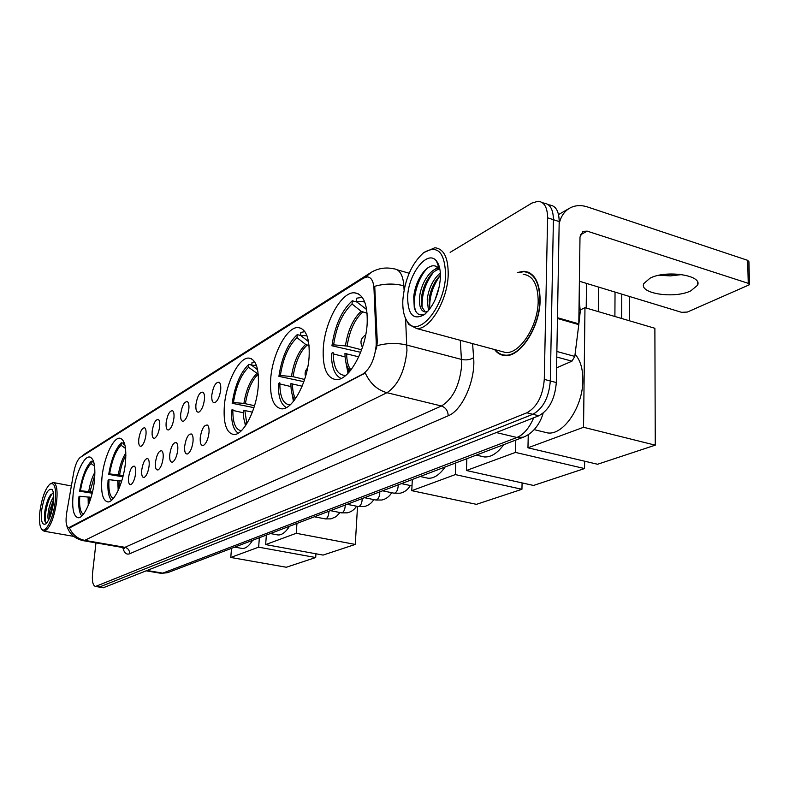 <?xml version="1.0" encoding="UTF-8"?>
<svg xmlns="http://www.w3.org/2000/svg" width="789" height="789" viewBox="0 0 789 789"><rect width="100%" height="100%" fill="white"/><g stroke="black" fill="none" stroke-linecap="round" stroke-linejoin="round"><path stroke-width="1.18" d="M94.394 481.043C95.735 466.171 94.088 458.153 89.463 456.989C83.595 456.269 75.202 475.264 73.229 493.303C71.779 508.175 73.397 516.322 78.081 517.732C83.821 518.669 92.461 499.476 94.394 481.043M309.11 356.736C309.85 338.481 306.191 328.757 298.153 327.553C286.831 326.626 272.284 354.389 270.686 378.976C269.7 397.271 273.3 407.213 281.495 408.82C292.472 410.221 307.68 382.073 309.11 356.736M258.25 386.186C259.157 368.66 256.031 359.291 248.86 358.078C238.998 357.19 226.098 382.764 224.352 405.802C223.228 423.358 226.315 432.914 233.623 434.492C243.19 435.784 256.632 409.876 258.25 386.186M125.412 463.084C126.694 447.669 124.8 439.374 119.721 438.191C113.182 437.431 104.02 457.62 102.057 476.605C100.657 492.02 102.531 500.463 107.679 501.912C114.07 502.918 123.508 482.503 125.412 463.084M367.191 323.105C367.704 304.081 363.423 293.972 354.369 292.788C341.213 291.831 324.654 322.188 323.273 348.541C322.464 367.615 326.685 377.97 335.936 379.598C348.63 381.126 366.037 350.336 367.191 323.105M211.807 395.052C213.267 386.275 215.713 382.004 219.125 382.241C220.466 383.276 220.999 385.752 220.713 389.667C219.815 396.295 217.922 400.595 215.032 402.577C212.576 403.179 211.501 400.674 211.807 395.052M195.909 404.649C197.339 396.108 199.676 391.946 202.921 392.172C204.223 393.178 204.726 395.624 204.43 399.5C203.532 405.98 201.708 410.172 198.956 412.085C196.599 412.647 195.583 410.162 195.909 404.649M180.701 413.831C182.101 405.526 184.34 401.463 187.427 401.66C188.689 402.656 189.163 405.063 188.857 408.909C187.969 415.241 186.204 419.334 183.571 421.168C181.322 421.691 180.365 419.245 180.701 413.831M166.134 422.628C167.505 414.541 169.655 410.576 172.594 410.763C173.807 411.72 174.261 414.107 173.945 417.914C173.067 424.117 171.371 428.102 168.836 429.877C166.686 430.36 165.789 427.954 166.134 422.628M152.178 431.06C153.51 423.18 155.581 419.314 158.382 419.472C159.556 420.419 159.989 422.776 159.664 426.543C158.796 432.609 157.149 436.504 154.723 438.211C152.662 438.674 151.813 436.287 152.178 431.06M138.775 439.157C140.087 431.465 142.079 427.687 144.752 427.835C145.886 428.762 146.29 431.09 145.965 434.818C145.097 440.765 143.509 444.562 141.182 446.219C139.209 446.643 138.4 444.286 138.775 439.157M200.248 437.599C201.678 428.95 204.055 424.778 207.379 425.074C208.75 426.149 209.292 428.713 208.986 432.757C208.109 439.276 206.274 443.487 203.483 445.391C201.008 445.963 199.933 443.369 200.248 437.599M184.665 446.229C186.056 437.816 188.334 433.753 191.49 434.019C192.822 435.074 193.325 437.599 193.019 441.603C192.141 447.984 190.366 452.087 187.703 453.922C185.336 454.454 184.32 451.89 184.665 446.229M169.743 454.494C171.105 446.308 173.294 442.333 176.292 442.58C177.574 443.605 178.058 446.101 177.742 450.065C176.874 456.308 175.158 460.312 172.604 462.078C170.345 462.581 169.388 460.046 169.743 454.494M155.453 462.413C156.784 454.434 158.885 450.558 161.745 450.775C162.988 451.781 163.441 454.247 163.116 458.162C162.248 464.277 160.591 468.183 158.145 469.889C155.985 470.352 155.088 467.857 155.453 462.413M141.744 469.997C143.056 462.226 145.077 458.439 147.799 458.636C149.003 459.622 149.437 462.048 149.101 465.924C148.243 471.921 146.636 475.737 144.288 477.375C142.217 477.809 141.369 475.353 141.744 469.997M128.597 477.276C129.879 469.692 131.822 465.993 134.426 466.181C135.59 467.137 135.994 469.534 135.649 473.37C134.801 479.239 133.252 482.967 130.994 484.564C129.011 484.969 128.213 482.533 128.597 477.276M376.195 341.745L376.166 345.483C374.627 359.37 370.209 368.877 362.901 374.006L68.732 527.713C66.079 526.667 65.408 521.618 66.72 512.584L73.663 472.808C75.221 464.879 77.421 459.75 80.241 457.433L363.512 278.142L367.329 276.909C371.274 277.264 373.493 281.131 373.976 288.518L376.195 341.745L377.29 342.031L376.452 349.004M494.535 349.527C497.336 353.294 500.818 355.306 504.99 355.563C520.276 357.447 540.1 326.873 540.12 300.136C539.834 282.206 534.449 272.58 523.975 271.258L517.288 272.521M529.922 273.014L523.975 271.258M405.585 318.677L406.956 350.651C404.747 371.303 398.09 385.318 386.965 392.705C377.25 389.963 370.021 383.395 365.277 373L70.251 527.575L68.732 527.713M99.296 587.075L532.841 414.284C543.088 408.603 548.907 397.498 550.308 380.979L553.414 219.697C553.257 209.371 550.071 203.848 543.868 203.118C550.071 203.848 553.257 209.371 553.414 219.697L550.308 380.979C548.907 397.498 543.088 408.603 532.841 414.284L99.296 587.075M527.328 272.264L528.226 272.166M365.731 277.117L371.175 272.363C378.187 268.26 385.683 267.067 393.681 268.783C399.628 269.315 403.021 274.986 403.86 285.805C394.362 283.33 384.647 283.498 374.736 286.308L377.29 342.031M95.972 542.881L92.589 572.804C91.859 581.059 92.836 585.616 95.518 586.474L526.835 412.795C537.053 407.075 542.871 395.95 544.282 379.391L547.605 217.813C547.467 207.468 544.302 201.945 538.118 201.234L531.894 203.089L450.144 252.352M504.487 355.08L505.305 355.573M103.359 587.726L538.808 415.773C549.095 410.122 554.923 399.047 556.314 382.566L559.194 221.571C559.026 211.265 555.821 205.742 549.588 205.002L547.98 204.479M690.72 290.914L697.496 285.322C703.107 275.292 666.241 269.651 650.067 278.162L643.824 283.557C638.745 293.557 674.171 299.031 690.72 290.914M556.57 367.842L571.946 361.175L556.768 357.032M559.154 223.908C560.792 216.413 564.441 211.077 570.102 207.921C575.319 205.219 581.108 204.893 587.47 206.945L747.696 260.34L748.939 261.77L749.481 284.148M661.34 274.838L679.664 274.276M579.412 281.249L681.597 312.326L687.347 312.059L749.491 284.711L748.238 283.32L587.184 231.138L582.982 231.355L580.004 236.976L578.791 324.624L574.806 356.411L571.946 361.175M681.883 274.552L670.502 275.894L659.14 275.253M402.854 299.84C402.42 309.998 404.126 317.543 407.982 322.474C418.88 338.185 444.996 306.319 445.588 274.976C444.848 252.066 437.56 244.62 423.713 252.628C411.789 263.309 404.836 279.05 402.854 299.84M405.378 318.105L408.801 324.486L416.651 328.53C429.837 329.93 447.619 300.293 448.201 274.838C448.339 257.766 443.882 248.732 434.838 247.756L423.713 252.628M500.739 351.204L505.591 352.515C519.793 354.241 538.157 325.896 538.187 301.112C537.93 284.484 532.93 275.539 523.206 274.296M505.719 355.297L506.262 355.563M495.137 349.695C497.849 353.077 501.153 354.892 505.078 355.129C520.207 356.993 539.824 326.735 539.844 300.274C539.558 282.531 534.232 273.004 523.866 271.692L517.88 272.698M578.83 324.279L580.27 311.231L579.175 299.514M434.936 300.214L439.473 285.904M428.486 310.669L427.204 299.238C428.822 287.877 433.21 279.128 440.361 272.994M429.65 309.209L429.108 299.781C429.916 292.758 432.313 286.16 436.307 279.996L440.449 275.055M427.825 311.428L425.478 311.98C420.892 311.438 418.929 306.477 419.58 297.098C420.823 283.774 430.607 267.974 439.128 268.329M439.217 268.329L439.71 268.349M425.271 311.98L421.987 307.029L421.494 297.631C422.332 290.48 424.788 283.784 428.851 277.56C432.185 272.669 435.844 269.808 439.838 268.99M440.41 277.984C440.666 270.311 439.355 264.66 436.465 261.021C427.549 249.028 408.16 273.931 407.627 297.058C407.883 314.742 413.466 320.59 424.393 314.614C433.575 306.428 438.911 294.218 440.41 277.984M436.465 261.021L439.305 268.536C434.256 263.506 428.457 265.351 421.898 274.089C417.381 280.884 414.649 288.439 413.702 296.753L414.284 307.72C416.109 313.844 419.423 316.014 424.226 314.239M530.731 273.527L529.774 273.438M416.503 312.464C410.803 303.39 416.957 278.053 427.776 267.875M437.136 262.806L437.678 262.786M422.214 307.769C421.425 295.303 425.113 283.517 433.289 272.412M437.096 268.585L438.437 267.589M438.842 267.313L439.365 266.978M429.739 309.091C429.167 297.137 432.747 285.815 440.449 275.134M413.683 296.96L418.949 279.069M437.017 262.5L437.52 262.52M421.474 297.788L426.021 282.423M434.857 269.443L437.836 267.067M438.576 266.603L439.157 266.278M429.186 299.061L433.191 285.5M360.652 352.308L331.942 345.789C334.901 325.492 341.676 310.481 352.269 300.777L352.062 304.012C342.505 312.858 336.361 326.459 333.619 344.823L347.13 346.075L361.599 349.793M367.122 313.272L361.165 311.3L352.062 304.012M347.643 367.358L349.103 372.161M543.355 431.879L547.783 432.954C563.563 435.291 583.091 406.463 582.864 379.973C582.854 368.562 580.25 360.011 575.073 354.31M345.73 361.589L348.038 373.296M345.779 375.406C337.603 375.485 333.392 367.842 333.116 352.486L331.429 353.433C331.449 367.181 334.684 375.515 341.134 378.434M333.116 353.866L345.089 356.894M352.269 300.777L356.904 302.039M362.259 297.354L356.411 298.222L356.204 301.477L366.678 309.535M333.619 344.823L331.942 345.789M364.843 302.295L363.374 301.408L356.204 301.477M358.739 356.815L344.951 353.462C345.059 361.737 346.805 367.536 350.208 370.86M629.553 296.496L629.504 320.798M580.28 309.919L584.974 307.68L654.88 328.283L655.264 445.164L597.559 464.257L527.959 447.797L528.265 434.7M614.897 316.497L615.035 292.088M527.959 447.797L583.544 427.283L655.264 445.164M584.974 307.68L583.544 427.283M621.771 294.129L621.673 318.49M303.864 381.659L278.902 376.353C281.781 357.269 287.896 343.353 297.236 334.615L296.999 337.672C288.577 345.631 283.034 358.245 280.371 375.505L293.064 376.669L304.603 379.46M309.061 345.631L305.639 344.418L296.999 337.672M293.873 398.475L294.346 400.24M481.063 456.19L484.426 456.969C491.054 457.295 497.504 453.192 503.767 444.641M292.117 394.273L293.459 401.384M290.155 404.885C283.251 404.402 279.809 397.015 279.819 382.734L278.339 383.562C278.142 396.591 280.835 404.589 286.407 407.558M279.799 383.918L290.973 386.58M297.236 334.615L300.708 335.503M304.879 331.646L300.856 332.386L300.639 335.453L308.538 341.637M280.371 375.505L278.902 376.353M306.98 335.769L300.639 335.453M302.128 386.186L290.924 383.641C290.875 390.979 292.147 396.334 294.741 399.717M584.639 461.2L584.55 468.558L533.492 485.452L466.417 470.5L466.851 458.705M466.417 470.5L515.454 452.413L584.55 468.558M515.779 440.075L515.454 452.413M253.94 407.647L232.144 403.297C234.954 385.279 240.507 372.309 248.811 364.39L248.565 367.279C241.079 374.509 236.039 386.265 233.455 402.548L243.9 403.396L254.541 405.714M258.259 374.252L248.565 367.279M425.606 477.68L428.19 478.242C433.97 478.538 439.621 474.781 445.154 466.97M244.827 422.411L245.409 425.853M241.335 430.745C235.467 429.818 232.637 422.697 232.863 409.373L231.552 410.122C231.197 422.45 233.426 430.123 238.258 433.141M232.824 410.408L243.308 412.775M248.811 364.39L251.79 365.11M254.679 361.835L252.016 362.417L251.77 365.317L257.628 369.804M233.455 402.548L232.144 403.297M256.405 365.346L251.77 365.317M252.362 412.154L243.318 410.221C243.18 416.691 244.077 421.602 246.01 424.965M522.091 482.917L521.933 489.279L476.428 504.339L411.779 490.669L412.312 479.485M411.779 490.669L455.342 474.593L521.933 489.279M455.795 462.916L455.342 474.593M122.916 476.793L108.714 474.426C111.269 459.277 115.46 448.734 121.319 442.787L121.052 445.233C115.766 450.667 111.959 460.224 109.622 473.903L123.242 475.471M276.831 534.755L277.984 534.972C281.821 535.159 285.657 532.259 289.504 526.263M121.713 481.073L108.981 479.682L108.073 480.195C107.403 490.462 108.566 497.149 111.574 500.246M121.319 442.787L123.34 443.201M123.646 441.386L123.262 443.872L124.938 445.085M108.981 479.682C108.369 490.354 109.819 496.616 113.33 498.47M109.622 473.903L108.714 474.426M124.554 443.684L123.262 443.872M125.54 448.477L121.052 445.233M357.525 506.4L355.277 544.43L323.066 555.081L265.637 544.588L266.376 535.07M265.637 544.588L296.24 533.295L355.277 544.43M296.95 523.423L296.24 533.295M92.205 493.204L79.61 491.202C82.076 476.743 85.981 466.753 91.327 461.23L91.051 463.567C86.228 468.617 82.687 477.67 80.429 490.728L92.491 492.011M241.266 548.296L242.203 548.463C245.645 548.631 249.117 545.919 252.608 540.317M91.08 497.386L79.778 496.251L78.959 496.715C78.239 506.449 79.186 512.87 81.809 515.976M91.327 461.23L93.151 461.595M79.778 496.251C79.107 506.272 80.291 512.298 83.328 514.32M80.429 490.728L79.61 491.202M93.792 462.196L93.063 462.334L93.26 460.648M94.562 466.072L91.051 463.567M93.063 462.334L94.009 463.015M315.945 553.779L315.689 557.527L286.308 567.252L230.763 557.458L231.532 548.335M230.763 557.458L258.634 547.171L315.689 557.527M259.374 537.733L258.634 547.171M39.973 510.976C38.947 520 39.47 526.007 41.561 529.005C45.269 534.35 53.346 518.62 55.181 502.129C56.404 487.927 54.648 481.931 49.914 484.121C45.308 488.677 41.995 497.632 39.973 510.976M41.649 529.153L44.085 531.214C49.569 529.212 53.741 519.507 56.601 502.12C57.804 490.028 56.65 483.489 53.139 482.503L50.052 484.022M48.504 520.227C47.715 518.412 47.734 515.049 48.583 510.158C49.717 504.487 51.433 499.979 53.741 496.636M49.322 518.56L49.885 510.394L53.711 498.993M53.366 503.185C54.125 496.271 53.711 491.705 52.113 489.486C47.882 488.105 44.411 494.93 41.699 509.97C40.693 520.868 42.034 525.533 45.713 523.945C49.243 520.474 51.798 513.55 53.366 503.185M53.425 492.997L50.614 494.871C48.099 498.441 46.255 503.461 45.072 509.941C44.233 515.237 44.233 519.083 45.062 521.499L46.462 522.959M46.206 522.91C43.405 519.517 47.251 499.013 52.695 493.125M50.703 515L53.405 502.83M44.943 521.174C44.105 512.672 46.127 503.747 51.009 494.387M49.885 517.229L53.632 500.394M69.708 527.476L70.251 527.575M362.901 374.006L363.63 374.193M472.581 343.609L473.627 357.644C475.767 380.061 462.285 410.477 448.201 415.783L129.623 553.779C129.662 550.367 128.094 548.217 124.928 547.329L441.426 406C452.965 398.918 459.731 385.229 461.733 364.942L460.293 340.296M129.623 553.779C126.447 554.963 124.159 552.882 122.768 547.527M122.877 547.546L124.928 547.329L84.729 540.357L82.786 540.593M377.063 345.681C387.241 342.949 397.202 342.751 406.956 345.099L461.654 359.468C466.269 360.386 470.264 359.784 473.627 357.644M69.402 527.792C72.509 534.676 77.618 538.867 84.729 540.357L386.965 392.705L441.426 406C445.716 407.538 447.974 410.803 448.201 415.783M81.129 456.87L84.857 453.882L370.041 273.073M403.86 285.805L404.076 289.928M96.436 586.316L104.572 587.618M526.835 412.795L538.808 415.773M544.282 379.391L556.314 382.566M547.605 217.813L559.194 221.571M160.778 573.278L162.781 573.13L516.923 437.491C523.669 434.65 529.261 428.082 533.709 417.795M496.37 432.569L516.923 437.491L523.363 437.185L167.633 572.676L161.281 573.366L146.724 570.93M167.633 572.676L162.781 573.13L147.602 570.585M580.28 234.915L587.184 231.138M557.478 317.711L578.85 323.865M748.238 283.32L747.696 260.34M578.791 324.624L557.458 318.49M556.866 351.48L574.806 356.411M362.644 312.069C354.665 319.506 349.488 330.847 347.13 346.075M361.165 311.3C353.068 318.845 347.831 330.344 345.444 345.799M366.49 308.46L365.346 308.805M346.647 353.738C346.726 361.056 348.166 366.461 350.957 369.942M307.059 345.128C300.007 351.835 295.342 362.348 293.064 376.669M305.639 344.418C298.498 351.223 293.774 361.885 291.466 376.412M292.522 383.888C292.482 390.269 293.478 395.181 295.52 398.623M258.131 374.223C251.859 380.318 247.618 390.121 245.409 403.623M256.78 373.562C250.429 379.746 246.138 389.687 243.9 403.396M244.837 410.448L246.829 423.673M125.895 455.292C122.976 460.569 120.895 467.058 119.642 474.771M117.719 480.373L118.192 490.403M125.865 452.945C122.364 458.31 119.859 465.53 118.36 474.593M119.011 480.54L119.139 488.233M94.877 474.929L89.995 491.547M88.121 496.902L88.26 505.443M94.927 472.187C92.096 477.256 90.035 483.657 88.753 491.379M89.354 497.07L89.265 502.879M398.12 484.89L398.149 486.369C397.755 490.018 396.591 492.277 394.638 493.174L393.78 493.145M379.746 491.882L379.775 493.342C379.381 496.912 378.247 499.131 376.373 499.989L375.574 499.97M362.112 498.609L362.131 500.039C361.727 503.54 360.632 505.7 358.837 506.528L358.098 506.518M345.158 505.059L345.168 506.469C344.773 509.901 343.708 512.022 341.982 512.82L341.292 512.811M328.855 511.272L328.855 512.653C328.461 516.026 327.425 518.107 325.768 518.876L325.127 518.866M90.34 457.166L89.463 456.989M301.359 328.382L298.153 327.553M251.306 358.679L248.86 358.078M120.806 438.418L119.721 438.191M358.61 293.962L354.369 292.788M219.835 382.99L219.125 382.241M203.572 392.843L202.921 392.172M188.019 402.272L187.427 401.66M173.136 411.306L172.594 410.763M158.875 419.975L158.382 419.472M208.04 425.754L207.379 425.074M192.092 434.64L191.49 434.019M176.844 443.132L176.292 442.58M162.248 451.278L161.745 450.775M123.932 547.842L124.573 548.542L123.4 547.635L83.289 540.682C74.63 538.719 69.116 533.699 66.759 525.602M80.725 457.127L84.857 453.882M95.518 586.474L103.645 587.766M542.211 202.576L543.868 203.118M397.271 269.818L409.156 273.241M543.098 413.229C541.796 418.278 536.51 431.889 523.363 437.185M697.446 281.88L697.496 285.322M558.543 214.578L569.116 208.483M407.982 322.474L408.801 324.486M505.591 352.515L416.651 328.53M506.627 355.543L505.078 355.129M425.084 314.061L424.393 314.614M547.783 432.954L534.192 429.64M365.11 303.045L363.374 301.408M598.299 311.606L598.516 287.058M365.672 334.99L365.258 335.197C360.741 338.382 359.804 342.426 362.457 347.318M586.207 308.035L586.503 283.409M484.426 456.969L476.309 455.105M307.099 336.075L306.408 335.463M307.562 368.108C305.235 370.475 304.554 373.246 305.53 376.432M428.19 478.242L420.142 476.497M277.984 534.972L270.371 533.551M242.203 548.463L234.737 547.122M401.423 483.627L412.006 485.886M382.576 490.807L394.115 493.214L400.26 493.194C404.658 492.158 408.002 489.604 410.28 485.521M364.508 497.691L375.88 500.029L381.876 500.009C386.127 499.023 389.391 496.587 391.669 492.711M347.14 504.309L358.374 506.577L364.232 506.548C368.335 505.611 371.52 503.293 373.779 499.595M330.463 510.661L341.548 512.86L347.268 512.83C351.233 511.943 354.34 509.733 356.589 506.213M314.416 516.775L325.364 518.906L330.946 518.876L336.104 516.667L340.049 512.564M41.561 529.005L42.33 530.228M73.663 536.362L44.085 531.214M52.666 490.354L52.113 489.486M71.365 485.965L53.701 482.612"/></g></svg>
